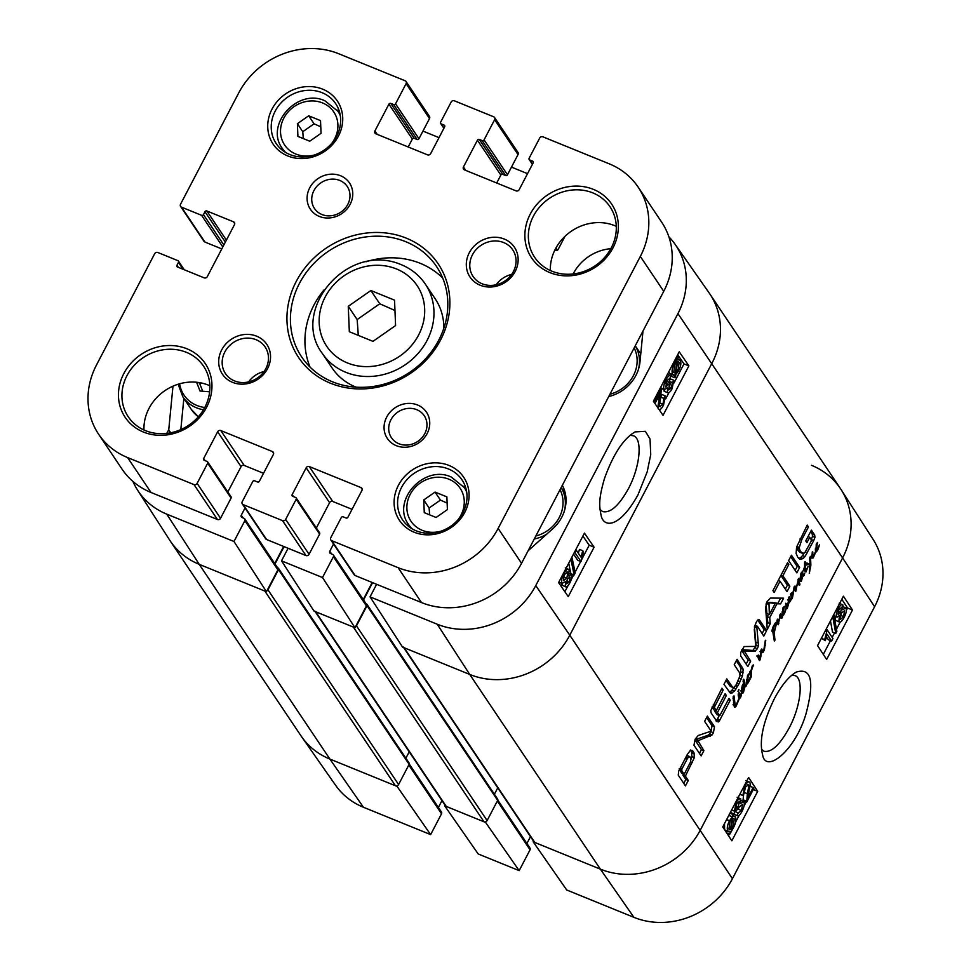 <?xml version="1.0" encoding="UTF-8"?>
<svg xmlns="http://www.w3.org/2000/svg" width="971" height="971" viewBox="0 0 971 971"><rect width="100%" height="100%" fill="white"/><g stroke="black" fill="none" stroke-linecap="round" stroke-linejoin="round"><path stroke-width="1.46" d="M750.911 677.612L749.576 672.575L750.413 670.949L750.632 672.15L752.209 666.057L753.338 664.917L751.214 671.362L751.19 677.03L748.095 682.916L747.185 683.535L747.439 682.358L750.195 677.333M747.488 682.382L747.233 681.375L746.772 683.293L747.5 675.585L748.75 673.91L747.233 681.375L747.743 682.395M748.095 682.916L747.379 682.625M747.282 679.882L748.204 675.452L747.282 679.882L746.675 679.627M747.233 681.375L746.59 681.108M747.391 680.805L746.602 680.489M746.092 686.157L744.818 687.067L743.58 692.02L742.172 693.148L741.601 688.657L742.305 685.538L743.531 684.446L743.191 679.821L743.75 679.19L744.793 682.334L745.036 685.405L745.764 685.66L747.185 683.535L746.092 686.157L743.701 685.174L742.633 686.084L743.106 691.898L744.247 686.691L742.876 684.822M740.606 690.891L741.698 691.328M743.106 691.898L741.686 691.243M742.499 690.769L741.577 690.393M742.39 689.192L741.577 688.864M742.33 689.046L741.589 688.742M742.936 685.842L742.281 685.575M743.082 685.769L742.354 685.465M742.584 684.397L743.313 684.664M745.764 685.66L743.118 684.616M744.818 684.239L743.361 683.645M744.793 682.334L743.07 681.63M742.172 693.148L743.009 692.991L741.953 692.554M744.029 684.506L743.64 685.15M751.093 675.719L750.182 675.355M751.056 674.08L749.915 673.607M751.044 673.522L749.83 673.037M751.068 672.806L749.612 672.211M753.132 666.167L752.294 665.9M753.605 665.79L752.598 665.378M750.632 672.15L749.782 671.798M750.607 672.066L749.806 671.738M750.583 671.847L749.891 671.568M761.98 649.465L762.733 651.068L763.716 650.594L765.354 640.253M762.733 651.068L760.876 650.315M762.174 650.461L761.009 649.987M762.065 649.987L761.179 649.623L761.798 648.968M758.994 656.141L757.793 655.643L758.667 655.037L759.88 658.714L761.191 649.587M759.88 658.714L758.23 658.047M759.553 658.241L758.096 657.634M757.768 656.736L759.273 657.343L757.781 656.76M759.456 656.906L757.611 656.19M765.743 640.411L764.335 650.23L762.429 652.658L761.325 652.075L760.427 659.127L759.346 660.571L757.793 655.656M759.346 660.571L759.929 660.074L758.824 659.637M760.427 659.127L758.315 658.265M760.9 656.614L760.257 656.347M762.429 652.658L760.681 651.808M763.291 652.124L760.827 651.116L759.965 651.65M761.507 650.036L760.827 651.116M765.197 645.581L764.529 645.302M816.004 548.409L816.939 543.978L816.004 548.409L815.397 548.154M812.812 552.086L812.836 557.16L815.494 551.71L816.077 552.074L816.235 544.112L817.473 542.437L816.113 550.848L819.548 544.889L817.825 549.817L815.737 551.941M816.829 551.455L815.397 550.86M816.004 550.035L815.324 549.768M816.125 549.331L815.337 549.016M812.836 557.16L811.61 556.662M812.448 556.589L811.586 556.237M812.387 555.497L811.622 555.181M815.689 552.159L813.225 557.912L811.829 558.131L812.314 551.868M811.829 558.131L813.225 557.912L811.683 557.293M739.453 696.243L739.101 698.198L738.203 695.09L739.052 692.202L739.453 696.243L738.312 695.782M739.052 694.362L738.166 694.01M739.453 697.421L738.591 697.081M739.817 697.044L738.433 696.486M740.436 697.773L739.344 698.586L741.541 692.153L741.249 695.649L740.436 697.773L739.744 697.494M739.344 698.586L736.188 706.16L734.501 707.228L733.178 696.753L733.979 695.891L735.253 705.48L735.884 705.589L738.98 698.44M735.884 705.589L733.821 704.897M734.877 704.448L733.688 703.963M734.404 701.159L733.372 700.734M734.464 700.904L733.348 700.443M734.21 700.055L733.275 699.678M734.258 698.829L733.008 698.319M734.27 698.55L733.02 698.04M734.501 707.228L735.545 706.973L734.21 706.427M736.188 706.16L733.882 705.225M779.919 614.752L780.757 614.048L781.606 616.852L782.59 616.961L781.801 618.309L780.878 618.054L780.174 615.711L778.22 624.766L776.958 620.19L777.856 619.061L778.451 622.46L780.587 613.988M778.451 622.46L777.383 622.023M778.451 624.389L777.662 624.074M778.827 623.503L777.516 622.957M780.878 618.054L781.801 618.309L780.805 617.896M782.298 617.58L780.466 616.828M782.59 616.961L780.356 616.342M781 614.704L780.15 614.364M782.784 611.961L783.706 607.543L782.784 611.961L782.177 611.718M786.194 608.599L784.592 613.381L782.844 615.638L783.002 607.676L784.386 606.377L782.881 614.412L784.386 612.944L786 608.526M782.772 613.599L782.092 613.32M782.893 612.895L782.104 612.58M783.609 615.007L782.165 614.425M786.352 607.785L785.988 608.55M792.336 598.112L791.778 599.046L790.418 594.143L791.681 592.844L792.287 595.818L794.266 586.508L795.14 586.108L795.929 589.336L798.599 578.473L799.886 584.894L798.55 584.093L798.101 580.318L795.71 591.594L794.363 587.88L792.433 597.845L791.159 597.663M792.433 597.845L791.499 597.468M792.518 597.505L791.414 597.056M794.703 588.147L793.938 587.71M796.354 589.725L794.958 589.166M798.999 584.991L799.886 584.894L798.732 584.433M799.958 583.959L798.417 583.328M799.169 581.665L798.223 581.277M799.012 579.857L797.968 579.432M795.929 589.336L794.933 588.924M795.54 587.261L794.217 586.715M795.334 586.508L794.545 586.193M792.287 595.818L791.231 595.381M785.709 603.234L786.304 607.737M789.629 600.709L788.573 600.272L788.67 597.347L789.302 596.752L789.884 600.903L791.207 597.481L791.389 598.403L790.43 601.377L789.095 602.263L787.238 608.514L786.328 608.137M787.238 608.514L786.255 608.659L787.238 608.514M788.549 601.802L789.532 602.202L788.513 602.032M790.43 601.377L788.61 600.636M790.224 600.758L788.586 600.369M789.435 598.415L788.622 598.087M789.387 597.529L788.707 597.25M786.182 603.428L787.153 607.579L788.561 600.236M786.923 607.482L785.648 606.96M787.153 607.579L785.624 606.814M786.474 606.741L785.563 606.365M786.158 604.035L785.527 603.78M807.107 562.998L806.416 563.483L806.877 562.913M806.913 563.386L808.127 564.054L809.984 563.071L809.68 557.803L810.506 556.334L810.87 565.146L809.316 573.327L809.875 564.43L806.124 564.867L805.408 566.324L805.906 570.705L808.127 566.384L805.966 571.98L805.129 571.834L804.595 568.047L803.078 570.96L804.583 566.858L804.583 562.173L805.153 561.554L805.384 565.231L806.476 563.435M805.384 565.231L804.607 564.916M805.408 565.11L804.607 564.77M805.129 571.834L805.966 571.98L805.008 571.579M805.408 566.324L804.607 565.996M809.365 564.661L806.67 563.835M810.87 565.146L809.911 564.758M810.591 557.973L809.741 557.633M808.127 564.054L806.84 563.532M804.704 573.375L804.206 575.402L802.689 576.471L801.342 581.265L800.42 581.471L799.849 579.796L800.978 573.339L801.852 572.356L802.022 572.963L801.124 574.614L800.917 580.464L802.095 577.696L802.313 571.385L803.163 575.014L803.964 575.099L804.595 573.327M803.964 575.099L802.264 574.65M802.762 572.065L802.143 571.81M801.476 580.233L799.873 580.039L801.014 580.512M802.022 572.963L801.33 572.672M800.42 581.471L801.342 581.265L800.031 580.743M739.028 689.823L737.984 691.486L738.64 689.653M773.547 630.058L773.608 630.968L772.588 630.555L773.414 629.208L773.547 630.058L772.965 629.827M773.608 630.968L773.948 632.4L776.023 624.292L773.778 626.465L772.321 631.502L771.751 631.077L773.292 626.271L775.756 622.435L776.812 622.241L774.142 633.007L775.004 640.071L774.324 641.054L772.6 630.519M775.004 640.071L774.105 639.719M774.664 636.758L773.644 636.345M774.591 636.114L773.584 635.702M774.166 633.626L773.098 633.189M774.142 633.007L772.904 632.497M776.739 623.965L775.089 623.285M776.849 623.54L775.368 622.933M776.8 623.285L775.501 622.763M776.909 622.921L775.744 622.447M775.756 622.435L776.557 622.144M775.963 623.734L775.028 623.358M773.948 632.4L772.819 631.951M773.826 632.048L772.698 631.599M811.064 541.393L811.331 539.779L809.717 537.315L806.913 542.692L805.748 540.956L811.404 530.154L814.705 535.082L814.948 537.339L813.722 540.531L804.971 556.589L803.151 558.556L799.898 559.405L797.761 557.269L796.123 553.494L796.572 547.146L807.217 525.093L808.442 526.925L801.743 539.742L799.303 547.45L799.534 549.198L800.65 551.601L803.272 553.434L805.177 552.098L811.064 541.393M800.65 551.601L798.186 550.606L799.764 552.208L802.811 553.434M788.792 564.515L782.893 575.803L789.86 586.181L787.02 591.618L780.053 581.228L774.166 592.48L772.94 590.647L787.566 562.682L788.792 564.515L786.995 563.775M757.489 626.392L756.882 627.642L758.485 645.642L757.319 648.737L754.843 651.42L744.223 650.922L750.68 661.142L747.84 666.567L740.618 655.813L740.739 652.415L744.126 646.54L755.766 646.419L754.297 629.584L755.899 622.945C757.319 620.081 758.485 619.061 759.407 619.886L766.617 630.628L763.776 636.09L757.489 626.392L754.843 625.312M693.962 752.671L694.362 757.598L685.392 776.132L688.293 780.453L685.453 785.891L678.256 775.149L678.68 771.168L687.322 754.455L690.126 750.717L692.129 750.377L693.962 752.671L691.498 751.663L691.91 756.603L691.146 759.116M717.411 712.617L719.863 715.53L728.99 698.416L730.228 700.249L719.462 720.725L718.443 721.926L716.926 721.562L711.112 712.896L710.772 710.651L721.938 688.196L723.177 690.029L714.377 707.276L716.173 710.784L725.119 693.682L726.344 695.515L717.411 712.617L714.947 711.609L716.865 714.474L719.863 715.53M710.347 731.381L710.711 730.447L704.606 721.356L707.361 716.088L714.498 726.721L713.418 732.729L711.974 735.047L697.943 740.727L703.89 750.632L701.135 755.911L693.962 745.218L695.139 739.149L698.173 735.545L710.347 731.381M767.272 629.39L765.597 607.543L767.151 601.413L770.549 598.075L783.597 598.16L780.599 603.889L776.982 603.768L769.724 617.653L770.258 623.673L767.272 629.39M788.622 560.643L791.462 555.218L799.667 567.428L796.827 572.866L788.622 560.643M732.741 687.383L734.076 687.225L735.969 685.077L740.036 675.816L739.647 672.879L734.222 664.71L737.062 659.285L743.216 669.237L742.402 675.974L738.797 684.167L734.452 691.17L730.58 693.403L723.965 684.337L726.806 678.899L732.741 687.383L730.277 686.388L726.017 680.404M811.501 465.303A76.406 68.613 146.1 0 1 841.153 489.687A76.406 68.613 146.1 0 1 842.61 557.924A76.406 68.613 146.1 0 0 840.485 488.668L709.85 293.958A76.406 68.613 146.1 0 1 711.961 363.215L569.783 635.192A76.406 68.613 146.1 0 1 469.733 674.444L404.167 647.754A2.391 2.148 146.1 0 1 403.256 647.026M533.504 841.153L533.164 841.796L600.381 869.154A76.406 68.613 146.1 0 0 700.419 829.902L842.61 557.924L700.419 829.902A76.406 68.613 146.1 0 1 600.381 869.154L534.803 842.464L404.167 647.754M799.534 549.198L797.07 548.19L798.186 550.606M799.327 548.239L796.863 547.231L797.07 548.19M799.303 547.45L796.839 546.455L796.863 547.231M801.743 539.742L799.934 539.002M808.442 526.925L806.634 526.185M803.151 558.556L800.687 557.56L798.769 558.58M804.971 556.589L802.519 555.594L800.687 557.56M804.146 553.082L802.519 555.594M807.314 552.802L805.275 551.977M813.722 540.531L811.246 539.585M814.948 537.339L812.496 536.344L811.271 539.524M814.705 535.082L812.242 534.074L812.496 536.344M810.615 531.647L812.242 534.074M809.717 537.315L808.018 536.623M782.893 575.803L781.085 575.063M780.053 581.228L778.244 580.5M789.86 586.181L787.396 585.185L785.345 589.118M780.878 575.463L787.396 585.185M756.979 626.538L754.734 625.615M766.617 630.628L764.165 629.633L762.126 633.541M757.744 620.068L764.165 629.633M750.68 661.142L748.216 660.134L746.153 664.067M744.174 651.662L741.71 650.667L748.216 660.134M744.114 651.492L741.71 650.667M744.223 650.922L741.65 650.497M744.526 650.655L741.771 649.915M754.843 651.42L752.379 650.412L742.075 649.66M755.523 651.14L752.379 650.412M757.319 648.737L754.855 647.742L753.059 650.145M758.485 645.642L755.875 645.217M755.329 646.771L754.855 647.742M754.431 626.793L756.021 644.635M756.882 627.642L754.467 626.659M756.858 627.072L754.564 626.137M681.873 769.068L681.824 770.804L684.167 774.3L690.502 762.053L690.976 758.363L689.811 756.615L687.699 758.023L681.873 769.068L680.052 768.316M682.043 768.704L680.246 767.964M686.983 759.261L685.174 758.533M687.201 758.885L685.38 758.145M687.699 758.023L685.842 757.259M689.811 756.615L686.606 755.79M687.347 755.608L689.531 756.494M684.167 774.3L681.703 773.292L679.178 768.85M681.642 769.845L679.676 769.056M694.399 753.884L691.935 752.889M693.428 751.736L690.976 750.741L691.498 751.663M690.381 750L690.976 750.741M688.293 780.453L685.842 779.458L683.778 783.391M685.392 776.132L682.929 775.125L685.842 779.458M692.457 762.611L690.587 761.847M683.511 774.033L682.929 775.125M694.362 757.598L691.91 756.603M726.344 695.515L724.548 694.775M715.518 710.517L714.947 711.609M716.173 710.784L713.721 709.777L711.998 707.228M714.438 708.187L712.01 707.204M714.353 707.993L712.083 707.07M714.377 707.276L712.398 706.463M715.02 705.626L713.224 704.885M723.177 690.029L721.368 689.301M718.443 721.926L716.683 721.21M719.462 720.725L716.999 719.729L715.979 720.919M719.948 719.912L717.484 718.904L716.999 719.729M730.228 700.249L728.42 699.521M719.256 715.542L717.484 718.904M703.89 750.632L701.426 749.636L699.448 753.411M697.87 741.662L695.406 740.667L701.426 749.636M697.797 741.213L695.406 740.667M697.943 740.727L695.345 740.205M698.076 740.594L695.479 739.732M698.477 740.388L695.624 739.586M710.299 736.346L707.835 735.35L696.013 739.392M711.974 735.047L709.51 734.052L707.835 735.35M713.418 732.729L710.954 731.721L709.51 734.052M714.498 726.721L712.034 725.713L710.954 731.721M706.585 717.581L712.034 725.713M768.971 603.27L769.348 614.619L775.149 603.525L766.726 602.36M775.149 603.525L772.685 602.53L766.762 602.275M769.348 614.619L766.896 613.611L766.058 604.023M768.449 604.253L766.301 603.379M768.595 603.561L766.556 602.736M770.258 623.673L767.806 622.666L766.896 624.414M769.724 617.653L767.272 616.646L767.806 622.666M776.982 603.768L774.312 603.185M768.51 614.279L767.272 616.646M780.599 603.889L774.53 602.76M780.623 598.136L778.147 602.894M799.667 567.428L797.203 566.433L795.152 570.365M790.685 556.711L797.203 566.433M732.692 692.869L730.228 691.862L729.342 692.347M734.452 691.17L732 690.163L730.228 691.862M736.115 688.876L733.651 687.869L732 690.163M734.052 687.237L733.651 687.869M738.797 684.167L736.977 683.426M741.237 679.069L739.368 678.316M742.402 675.974L740.096 675.039M743.155 672.842L740.703 671.847L739.938 674.979M743.216 669.237L740.752 668.242L740.703 671.847M742.378 667.211L739.914 666.203L740.752 668.242M736.273 660.778L739.914 666.203M403.596 647.523L533.904 841.736A2.391 2.148 -33.9 0 0 534.803 842.464M497.747 787.857L494.397 794.254M356.478 625.846L367.026 605.661A1.432 1.287 -33.9 0 0 366.989 604.363L497.625 799.06A1.432 1.287 146.1 0 1 497.674 800.359L487.114 820.556L356.478 625.846A2.391 2.148 146.1 0 1 355.41 626.914M483.983 821.782L446.284 806.44L315.648 611.73L353.347 627.072L483.983 821.782A2.391 2.148 -33.9 0 0 487.114 820.556M315.065 611.499L445.373 805.712A2.391 2.148 -33.9 0 0 446.284 806.44M409.228 751.833L405.878 758.23M267.947 589.822L278.507 569.625A1.432 1.287 -33.9 0 0 278.471 568.326L409.107 763.036A1.432 1.287 146.1 0 1 409.143 764.335L398.596 784.532L267.947 589.822A2.391 2.148 146.1 0 1 266.891 590.89M233.987 541.502L244.874 520.674A1.906 1.711 -33.9 0 0 244.813 518.939L277.827 568.144A1.906 1.711 146.1 0 1 277.876 569.88L266.467 591.715L233.987 541.502L166.769 514.145A75.24 67.569 146.1 0 1 137.579 490.137L169.597 539.985A76.406 68.613 -33.9 0 0 199.249 564.357L264.828 591.048L395.464 785.757A2.391 2.148 -33.9 0 0 398.596 784.532M395.464 785.757L329.885 759.067A76.406 68.613 146.1 0 1 300.913 735.715L170.265 541.005A76.406 68.613 146.1 0 0 199.249 564.357L266.467 591.715M315.648 611.73A2.391 2.148 146.1 0 1 314.738 611.002M366.989 604.363A1.432 1.287 -33.9 0 0 366.443 603.926L366.079 603.768M363.542 599.981L372.597 582.649M278.471 568.326A1.432 1.287 -33.9 0 0 277.924 567.889L277.56 567.744M275.011 563.957L284.066 546.624M370.873 290.523L394.529 300.148L395.585 325.564L372.985 341.355L349.329 331.73L348.261 306.314L370.873 290.523L379.77 303.777L357.158 319.568L358.299 335.383M435.044 492.066L446.878 496.873L447.4 509.581L436.1 517.482L424.266 512.664L423.744 499.956L435.044 492.066L440.433 500.089L429.121 507.979L429.655 514.861M308.693 115.792L320.515 120.61L321.049 133.318L309.749 141.208L297.915 136.401L297.393 123.693L308.693 115.792L314.07 123.815L302.77 131.716L303.304 138.586M425.359 284.139C419.363 275.327 411.316 268.833 401.241 264.67C346.696 241.281 289.977 310.805 322.251 353.323A62.083 55.748 -33.9 0 0 404.858 365.023A62.083 55.748 -33.9 0 0 425.359 284.139L435.19 298.801A62.083 55.748 146.1 0 1 443.82 328.332M356.139 387.162A62.083 55.748 146.1 0 1 332.082 367.973L322.251 353.323M357.158 319.568L348.261 306.314M394.966 310.489L379.77 303.777M429.121 507.979L423.744 499.956M447.133 503.099L440.433 500.089M302.77 131.716L297.393 123.693M320.782 126.825L314.07 123.815M324.011 289.965A81.188 72.91 -33.9 0 0 313.961 305.028A81.188 72.91 -33.9 0 0 310.04 367.074M442.703 278.058A81.188 72.91 -33.9 0 0 366.055 261.757M638.202 187.185L661.615 222.08A76.406 68.613 146.1 0 1 663.739 291.336L521.548 563.314A76.406 68.613 146.1 0 1 421.511 602.566L355.119 575.536A2.391 2.148 146.1 0 1 354.209 574.808L330.795 539.912A2.391 2.148 146.1 0 1 330.735 537.752L341.282 517.567A1.432 1.287 146.1 0 1 343.164 516.827L346.028 517.992A1.432 1.287 -33.9 0 0 347.909 517.252L361.916 490.476A2.391 2.148 -33.9 0 0 360.945 487.576L309.3 466.565A2.391 2.148 -33.9 0 0 306.181 467.791L292.174 494.579A1.432 1.287 -33.9 0 0 292.757 496.315L295.621 497.48A1.432 1.287 146.1 0 1 296.204 499.215L285.656 519.412A2.391 2.148 146.1 0 1 282.525 520.638L243.187 504.617A2.391 2.148 146.1 0 1 242.204 501.728L252.763 481.531A1.432 1.287 146.1 0 1 254.645 480.803L257.509 481.968A1.432 1.287 -33.9 0 0 259.391 481.228L273.385 454.44A2.391 2.148 -33.9 0 0 272.414 451.551L220.781 430.541A2.391 2.148 -33.9 0 0 217.65 431.767L203.655 458.543A1.432 1.287 -33.9 0 0 204.238 460.29L207.102 461.456A1.432 1.287 146.1 0 1 207.685 463.191L197.125 483.376A2.391 2.148 146.1 0 1 194.006 484.602L127.614 457.584A76.406 68.613 146.1 0 1 98.629 434.231A76.406 68.613 146.1 0 1 96.505 364.962L154.68 253.71A2.391 2.148 146.1 0 1 157.8 252.484L177.887 260.653A1.432 1.287 146.1 0 1 178.47 262.388L176.953 265.277A1.432 1.287 -33.9 0 0 177.535 267.013L204.177 277.852A2.391 2.148 -33.9 0 0 207.309 276.626L234.448 224.702A2.391 2.148 -33.9 0 0 233.477 221.801L206.835 210.962A1.432 1.287 -33.9 0 0 204.966 211.702L203.461 214.591A1.432 1.287 146.1 0 1 201.58 215.319L181.504 207.151A2.391 2.148 146.1 0 1 180.521 204.25L238.696 92.985A76.406 68.613 146.1 0 1 338.733 53.745L405.125 80.763A2.391 2.148 146.1 0 1 406.096 83.652L395.537 103.848A1.432 1.287 146.1 0 1 393.668 104.589L390.803 103.424A1.432 1.287 -33.9 0 0 388.922 104.152L374.915 130.939A2.391 2.148 -33.9 0 0 375.886 133.828L427.531 154.85A2.391 2.148 -33.9 0 0 430.651 153.624L444.657 126.837A1.432 1.287 -33.9 0 0 444.075 125.101L441.21 123.936A1.432 1.287 146.1 0 1 440.628 122.2L451.175 102.004A2.391 2.148 146.1 0 1 454.307 100.778L493.644 116.787A2.391 2.148 146.1 0 1 494.627 119.688L484.068 139.873A1.432 1.287 146.1 0 1 482.186 140.613L479.322 139.448A1.432 1.287 -33.9 0 0 477.441 140.176L463.446 166.963A2.391 2.148 -33.9 0 0 464.417 169.864L516.05 190.874A2.391 2.148 -33.9 0 0 519.182 189.648L533.176 162.861A1.432 1.287 -33.9 0 0 532.594 161.125L529.729 159.96A1.432 1.287 146.1 0 1 529.146 158.224L539.706 138.028A2.391 2.148 146.1 0 1 542.825 136.802L609.218 163.82A76.406 68.613 146.1 0 1 638.202 187.185A76.406 68.613 146.1 0 1 640.326 256.441L498.135 528.418A76.406 68.613 146.1 0 1 398.098 567.671L331.706 540.653A2.391 2.148 146.1 0 1 330.795 539.912M352.06 509.326L332.713 501.461A2.391 2.148 -33.9 0 0 329.582 502.687L316.352 528.006M296.167 497.917L319.58 532.812A1.432 1.287 146.1 0 1 319.617 534.111L309.057 554.295A2.391 2.148 146.1 0 1 305.938 555.533L266.588 539.512A2.391 2.148 146.1 0 1 265.69 538.784L242.277 503.888M263.529 473.302L244.194 465.425A2.391 2.148 -33.9 0 0 241.063 466.65L227.833 491.969M207.648 461.893L231.062 496.788A1.432 1.287 146.1 0 1 231.098 498.087L220.538 518.271A2.391 2.148 146.1 0 1 217.419 519.497L151.027 492.479A76.406 68.613 146.1 0 1 122.043 469.127L98.629 434.231M221.789 248.916L204.905 242.046A2.391 2.148 146.1 0 1 204.007 241.318L180.594 206.422M406.036 81.491L429.449 116.386A2.391 2.148 146.1 0 1 429.51 118.547L418.95 138.744A1.432 1.287 146.1 0 1 417.081 139.484L414.204 138.307A1.432 1.287 -33.9 0 0 412.335 139.047L408.184 146.973M494.555 117.515L517.968 152.411A2.391 2.148 146.1 0 1 518.029 154.571L507.481 174.768A1.432 1.287 146.1 0 1 505.6 175.508L502.735 174.343A1.432 1.287 -33.9 0 0 500.854 175.071L496.715 183.009M313.924 190.595A19.748 17.733 146.1 0 1 330.31 179.259A19.748 17.733 146.1 0 1 347.254 186.481A19.748 17.733 146.1 0 1 340.736 212.212A19.748 17.733 146.1 0 1 314.47 208.486A19.748 17.733 146.1 0 1 313.924 190.595M390.9 419.824A19.748 17.733 146.1 0 1 407.286 408.488A19.748 17.733 146.1 0 1 424.242 415.722A19.748 17.733 146.1 0 1 417.724 441.441A19.748 17.733 146.1 0 1 391.447 437.715A19.748 17.733 146.1 0 1 390.9 419.824M309.7 187.864A23.559 21.156 -33.9 0 0 330.832 217.807A23.559 21.156 -33.9 0 0 349.244 182.597A23.559 21.156 -33.9 0 0 309.7 187.864M386.689 417.093A23.559 21.156 -33.9 0 0 407.808 447.048A23.559 21.156 -33.9 0 0 426.22 411.825A23.559 21.156 -33.9 0 0 386.689 417.093M272.038 109.068A38.682 34.738 -33.9 0 0 306.727 158.237A38.682 34.738 -33.9 0 0 336.949 100.414A38.682 34.738 -33.9 0 0 272.038 109.068M469.272 252.8A26.739 24.02 -33.9 0 0 493.244 286.797A26.739 24.02 -33.9 0 0 514.145 246.816A26.739 24.02 -33.9 0 0 469.272 252.8M123.815 373.58A48.234 43.319 -33.9 0 0 167.061 434.899A48.234 43.319 -33.9 0 0 204.747 362.802A48.234 43.319 -33.9 0 0 123.815 373.58M398.401 485.33A38.682 34.738 -33.9 0 0 433.078 534.499A38.682 34.738 -33.9 0 0 463.301 476.688A38.682 34.738 -33.9 0 0 398.401 485.33M221.667 349.936A26.739 24.02 -33.9 0 0 245.639 383.933A26.739 24.02 -33.9 0 0 266.54 343.965A26.739 24.02 -33.9 0 0 221.667 349.936M530.227 214.142A48.234 43.319 -33.9 0 0 573.473 275.448A48.234 43.319 -33.9 0 0 611.16 203.364A48.234 43.319 -33.9 0 0 530.227 214.142M296.289 281.347A84.052 75.483 -33.9 0 0 371.638 388.194A84.052 75.483 -33.9 0 0 437.314 262.571A84.052 75.483 -33.9 0 0 296.289 281.347M281.554 147.204A35.818 32.164 -33.9 0 0 282.258 150.141M339.462 111.75A35.818 32.164 -33.9 0 0 337.01 110.002M209.87 385.766A45.37 40.746 -33.9 0 0 148.988 408.427A45.37 40.746 -33.9 0 0 143.963 429.983M126.97 375.631A45.37 40.746 146.1 0 1 164.621 349.584A45.37 40.746 146.1 0 1 203.582 366.201A45.37 40.746 146.1 0 1 188.605 425.31A45.37 40.746 146.1 0 1 128.233 416.753A45.37 40.746 146.1 0 1 126.97 375.631M616.282 226.316A45.37 40.746 -33.9 0 0 555.4 248.989A45.37 40.746 -33.9 0 0 550.375 270.545M533.395 216.181A45.37 40.746 146.1 0 1 571.045 190.146A45.37 40.746 146.1 0 1 610.006 206.75A45.37 40.746 146.1 0 1 595.029 265.86A45.37 40.746 146.1 0 1 534.657 257.303A45.37 40.746 146.1 0 1 533.395 216.181M511.644 274.405A23.874 21.447 -33.9 0 0 496.193 284.77M472.428 254.839A23.874 21.447 146.1 0 1 492.248 241.136A23.874 21.447 146.1 0 1 512.749 249.875A23.874 21.447 146.1 0 1 504.871 280.995A23.874 21.447 146.1 0 1 473.095 276.492A23.874 21.447 146.1 0 1 472.428 254.839M264.039 371.541A23.874 21.447 -33.9 0 0 248.6 381.906M224.823 351.988A23.874 21.447 146.1 0 1 244.643 338.272A23.874 21.447 146.1 0 1 265.144 347.023A23.874 21.447 146.1 0 1 257.266 378.132A23.874 21.447 146.1 0 1 225.49 373.629A23.874 21.447 146.1 0 1 224.823 351.988M299.444 283.398A81.188 72.91 146.1 0 1 366.82 236.803A81.188 72.91 146.1 0 1 436.537 266.515A81.188 72.91 146.1 0 1 409.738 372.294A81.188 72.91 146.1 0 1 301.702 356.988A81.188 72.91 146.1 0 1 299.444 283.398M275.206 111.107A35.818 32.164 146.1 0 1 304.93 90.546A35.818 32.164 146.1 0 1 335.687 103.666A35.818 32.164 146.1 0 1 323.865 150.323A35.818 32.164 146.1 0 1 276.201 143.574A35.818 32.164 146.1 0 1 275.206 111.107M407.917 523.466A35.818 32.164 -33.9 0 0 408.609 526.403M465.813 488.025A35.818 32.164 -33.9 0 0 463.361 486.265M401.557 487.381A35.818 32.164 146.1 0 1 431.282 466.82A35.818 32.164 146.1 0 1 462.038 479.929A35.818 32.164 146.1 0 1 450.216 526.598A35.818 32.164 146.1 0 1 402.552 519.837A35.818 32.164 146.1 0 1 401.557 487.381M183.859 398.316L180.824 429.583M630.009 435.36L633.323 435.736C642.863 438.589 640.156 466.893 628.383 488.753C618.928 505.709 610.358 513.319 602.663 511.583L599.981 509.544M209.639 391.799L200.026 391.01L196.579 382.246M244.813 518.939A1.906 1.711 -33.9 0 0 244.097 518.356L242.046 517.531A1.906 1.711 146.1 0 1 241.269 515.213L245.032 508.003M288.096 548.263L281.517 560.85L313.997 611.062L354.985 627.739L322.506 577.527L281.517 560.85M322.506 577.527L333.393 556.699A1.906 1.711 -33.9 0 0 332.616 554.38L330.565 553.555A1.906 1.711 146.1 0 1 329.788 551.237L333.551 544.027M376.627 584.299L370.048 596.874L402.528 647.087L469.733 674.444A76.406 68.613 -33.9 0 0 569.783 635.192L711.961 363.215A76.406 68.613 -33.9 0 0 709.158 292.951L675.173 244.425A75.24 67.569 146.1 0 1 677.94 313.609L535.761 585.586A75.24 67.569 146.1 0 1 437.253 624.232L370.048 596.874M668.873 236.815A75.24 67.569 146.1 0 1 675.173 244.425M565.013 236.305L558.179 249.377A1.906 1.711 146.1 0 1 555.679 250.348L554.878 250.033M511.474 167.121L527.532 173.663M422.955 131.097L439.013 137.639M137.579 490.137A75.24 67.569 146.1 0 1 132.93 481.434M642.984 331.014L639.986 361.904A38.209 34.313 146.1 0 1 608.72 396.556M573.157 273.968A42.979 38.597 146.1 0 1 610.82 248.697M562.343 485.282A38.209 34.313 146.1 0 1 552.754 528.758L528.078 550.824M166.733 433.418A42.979 38.597 146.1 0 1 168.736 429.886L172.984 386.167M372.184 582.491L363.263 599.556M333.344 554.975L366.346 604.168A1.906 1.711 146.1 0 1 366.407 605.904L354.985 627.739M283.666 546.467L274.732 563.532M564.77 491.265A38.209 34.313 -33.9 0 0 562.634 489.7M201.082 382.926L199.99 384.261L202.721 391.228M198.812 382.525L199.99 384.261M654.248 402.516L661.239 389.14L660.705 397.661C659.527 403.232 659.26 406.181 659.904 406.533L660.219 406.813M659.989 388.631L661.239 389.14M659.904 406.533L662.975 404.179L663.861 398.389L665.305 395.901L663.545 405.125C661.312 409.131 659.637 410.454 658.52 409.107C657.67 408.791 657.889 405.55 659.188 399.372L660.11 393.692L654.964 403.548M660.814 397.163L663.861 398.389M659.697 402.856L660.596 397.066M660.96 396.435L662.028 394.578L665.305 395.901M665.548 386.871L668.825 384.54L669.674 382.647L670.184 383.861L668.764 389.929L671.471 387.927L672.333 382.61L673.777 380.28L672.102 388.764C670.039 392.393 668.461 393.643 667.393 392.515L667.647 387.89L664.152 389.577C663.169 387.575 663.751 384.346 665.9 379.879C667.963 376.153 669.674 374.794 671.022 375.813L669.796 378.484L666.507 380.79L665.948 387.211M665.499 383.314L666.397 381.324L669.674 382.647M669.298 382.489L669.055 381.287L672.333 382.61M669.055 381.287L670.512 378.957L673.777 380.28M664.115 391.192L667.83 392.891L664.115 391.192L663.776 389.687M660.887 388.254L664.722 390.063L660.559 387.538M667.32 374.211L671.022 375.813M673.898 372.561L675.318 373.131L673.777 372.403L674.699 364.805L676.787 362.013L675.318 373.131L673.777 372.403M676.059 372.743L677.527 361.588L678.377 361.625L679.105 362.292L678.183 369.951L676.059 372.743M678.316 361.6L677.527 361.588M675.488 377.051L674.711 377.695L675.063 375.061L672.745 374.454C671.507 371.966 671.981 368.531 674.177 364.137L678.122 357.073L677.782 359.719L680.149 360.253C681.436 362.669 680.938 366.14 678.68 370.667L675.828 374.551L675.488 377.051M671.701 374.442L671.447 376.372L674.711 377.695M673.789 375.267L669.468 373.131L668.873 371.614M670.512 373.944L669.468 373.131L670.512 373.944M675.209 359.513L677.018 360.241M676.35 357.316L677.345 357.716M676.763 356.527L678.122 357.073M677.879 358.942L680.149 360.253M569.382 576.932L570.147 577.235L569.309 581.92L566.615 583.85L567.416 579.177L569.807 576.944M563.314 577.369L564.6 574.298M566.858 571.968L567.792 572.344L566.846 578.218L563.398 580.658L564.357 574.735L567.392 572.004M571.482 574.589C572.332 576.167 571.822 578.898 569.941 582.758C567.877 586.423 566.311 587.661 565.243 586.448L565.632 581.641L562.039 583.28C561.044 581.411 561.614 578.255 563.763 573.825C566.093 569.661 567.889 568.302 569.152 569.734L568.618 575.912L571.482 574.589L569.394 573.545M561.978 585.125L565.717 586.86L561.978 585.125L561.639 583.365M558.859 582.066L562.597 583.753L558.895 582.005M565.292 567.901L569.152 569.734M575.208 572.951L574.14 574.99L571.033 559.927L572.101 557.888L575.208 572.951M568.715 563.216L570.875 573.667L574.14 574.99M576.289 550.217L580.998 557.099L582.758 550.739L583.474 551.783L581.022 561.578L574.966 552.742L576.289 550.217L575.645 549.95M578.328 553.191L579.481 549.416L582.758 550.739M573.497 554.053L577.745 560.255L581.022 561.578M574.322 552.487L574.966 552.742M673.995 382.987L683.985 363.894L677.697 354.743M659.661 410.405L660.195 409.398M665.681 398.887L668.898 392.757M581.884 559.187L589.191 545.216L582.916 536.053M564.867 591.727L568.047 585.659M571.397 579.238L573.715 574.82M575.063 572.235L580.707 561.444M594.094 547.195L568.241 596.643L558.592 582.576L584.445 533.115L594.094 547.195L589.191 545.216M688.888 365.873L663.035 415.321L653.386 401.254L679.239 351.805L688.888 365.873L683.985 363.894M637.947 494.931L647.196 471.833L650.74 454.549L650.024 438.989L645.375 431.33L635.07 431.901C623.358 438.758 613.126 454.379 604.399 478.776C598.342 499.725 599.265 506.279 601.146 515.492C603.307 527.168 618.624 529.523 637.947 494.931M168.736 429.886L170.69 432.799M747.585 784.592L748.289 784.884L745.279 787.263L744.308 793.016L742.876 795.516L744.733 786.328C746.966 782.323 748.605 780.975 749.661 782.298C750.474 782.602 750.207 785.83 748.847 791.972L747.852 797.628L753.132 787.53L753.799 788.549L746.687 802.167L747.342 793.695C748.58 788.161 748.896 785.223 748.289 784.884L747.973 784.604M746.359 801.136L743.07 799.788L743.398 800.82L746.687 802.167M743.07 799.788L743.689 794.096M744.053 792.385L744.939 787.93M739.853 794.278L742.876 795.516M745.874 780.514L749.661 782.298M749.928 786.219L753.132 787.53M733.712 814.183L736.989 815.531L738.227 812.861L741.456 810.53L742.487 804.486L739.271 806.84L738.421 808.734L737.948 807.532L739.429 801.488L736.771 803.515L735.848 808.794L734.404 811.137L736.176 802.689C738.239 799.06 739.781 797.798 740.8 798.902L740.46 803.49L743.871 801.779C744.793 803.745 744.174 806.962 742.014 811.416C739.951 815.155 738.276 816.526 736.989 815.531L733.712 814.183L734.938 811.513L738.409 812.958M734.938 811.513L738.397 808.722M735.642 807.593L738.421 808.734M735.702 806.61L737.948 807.532M731.624 809.996L734.404 811.137M737.098 797.191L740.8 798.902M740.048 799.946L743.871 801.779M732.789 818.25L734.27 818.954L733.239 826.515L731.187 829.307L732.789 818.25L734.27 818.954L732.777 818.347M731.381 827.911L732.17 828.239M732.073 818.65L730.447 829.732L729.634 829.72L728.942 829.064L729.974 821.442L732.073 818.65M728.99 829.137L729.634 829.72M732.692 814.353L733.457 813.71L733.069 816.332L735.314 816.902C736.467 819.354 735.933 822.777 733.736 827.171L729.804 834.223L730.18 831.601L727.898 831.103C726.709 828.724 727.243 825.265 729.5 820.75L732.328 816.854L732.692 814.353L729.937 813.225M730.35 812.436L733.457 813.71M734.513 816.174L735.314 816.902M726.709 832.96L729.804 834.223M726.539 832.693L726.781 831.042M724.609 829.756L728.638 831.807L724.609 829.756L724.5 823.626M728.42 816.138L729.039 815.506L732.328 816.854M729.039 815.506L729.16 814.718M838.022 614.17L838.908 609.509L841.554 607.555L840.692 612.203L838.337 614.449M840.206 619L841.226 613.15L844.6 610.686L843.568 616.573L840.583 619.328M840.461 614.861L841.056 613.49M833.397 615.468L836.686 616.816C835.885 615.25 836.432 612.543 838.313 608.683C840.376 605.006 841.918 603.768 842.913 604.957L842.464 609.739L845.959 608.064C846.894 609.897 846.287 613.041 844.127 617.459C841.796 621.634 840.036 623.006 838.847 621.598L839.466 615.468L837.087 617.18L833.361 615.408M839.175 603.209L842.913 604.957M842.148 606.244L845.959 608.064M835.558 620.251L839.405 622.095L835.558 620.251L835.4 616.488M833.045 618.491L834.113 616.451L836.856 631.356L835.788 633.408L833.045 618.491L831.977 618.054M833.045 616.015L834.113 616.451M830.46 620.942L832.511 632.06L835.788 633.408M831.613 641.078L827.171 634.318L825.362 640.654L824.695 639.622L827.231 629.863L832.936 638.554L831.613 641.078L828.324 639.731L826.527 636.988M824.695 639.622L821.405 638.275L825.362 640.654M825.192 631.016L826.382 631.502M826.054 629.378L827.231 629.863M728.517 835.703L729.379 834.053M735.654 822.061L739.21 815.252M744.017 806.039L746.165 801.949M751.032 786.668L750.049 785.175M823.299 654.393L830.496 640.629M832.183 637.413L834.538 632.886M836.468 629.22L840.182 622.108M846.384 610.237L847.562 608.004L841.808 599.241M826.637 659.467L817.558 645.63L843.411 596.182L852.489 610.019L826.637 659.467M852.489 610.019L847.562 608.004M731.843 840.789L722.764 826.952L748.617 777.492L757.696 791.341L731.843 840.789M757.696 791.341L753.29 789.532M791.814 675.185L794.897 675.585C804.012 678.195 800.857 706.415 789.071 728.129C779.664 745.121 771.277 752.816 763.91 751.226L761.507 749.357M774.494 698.452C763.012 721.999 759.043 740.776 762.599 754.77C765.573 774.166 795.2 750.947 806.015 713.746C814.645 681.326 811.428 667.429 796.329 672.066C789.035 676.217 781.752 685.016 774.494 698.452M533.164 841.796L566.712 889.982L633.917 917.34A75.24 67.569 -33.9 0 0 732.425 878.694L874.604 606.717A75.24 67.569 -33.9 0 0 873.184 539.524L841.153 489.687M363.433 807.253L329.885 759.067A76.406 68.613 146.1 0 1 301.605 736.722L335.578 785.248A75.24 67.569 -33.9 0 0 363.433 807.253L430.639 834.611L397.103 786.425L329.885 759.067L199.249 564.357L166.769 514.145M397.103 786.425L397.54 785.6M444.985 805.117L444.645 805.772L478.181 853.958L519.169 870.635L485.621 822.449L444.645 805.772M485.621 822.449L486.058 821.624M530.482 836.638L526.913 843.471M497.783 800.068L529.996 848.084A1.906 1.711 146.1 0 1 530.057 849.807L519.169 870.635M441.951 800.614L438.382 807.447M409.264 764.031L441.477 812.047A1.906 1.711 146.1 0 1 441.526 813.783L430.639 834.611M759.431 657.768L757.914 657.149M758.824 655.595L758.011 655.267M761.009 655.461L760.39 655.219M734.646 702.786L733.518 702.324M734.1 697.227L733.141 696.826M781.254 615.857L779.774 615.25M810.724 561.93L809.96 561.614M732.425 878.694L569.783 635.192L535.761 585.586M874.604 606.717L842.61 557.924L677.94 313.609M744.854 650.643L742.39 649.635M754.176 651.395L751.724 650.4M758.497 643.142L756.033 642.147M681.824 770.804L679.36 769.809M692.845 751.008L691.049 750.28M731.903 686.509L729.452 685.502M737.596 686.388L735.617 685.587M739.963 681.86L738.178 681.132M633.917 917.34L600.381 869.154L469.733 674.444L437.253 624.232M278.507 569.625L409.143 764.335M367.026 605.661L497.674 800.359M555.97 247.933L557.463 250.154M396.484 268.967A54.449 48.89 146.1 0 1 400.113 355.896A54.449 48.89 146.1 0 1 319.192 322.967A54.449 48.89 146.1 0 1 396.484 268.967M440.822 531.234A29.603 26.593 146.1 0 1 407.189 503.379A29.603 26.593 146.1 0 1 448.93 479.225A29.603 26.593 146.1 0 1 458.069 519.667M314.47 154.972A29.603 26.593 146.1 0 1 280.837 127.104A29.603 26.593 146.1 0 1 322.578 102.95A29.603 26.593 146.1 0 1 331.718 143.392M466.687 491.981A33.427 30.016 -33.9 0 0 464.272 487.539L451.309 477.077C424.024 464.041 390.743 501.194 408.755 524.789A33.427 30.016 -33.9 0 0 411.947 528.71M340.323 115.719A33.427 30.016 -33.9 0 0 337.92 111.277L324.957 100.814C297.672 87.778 264.379 124.931 282.391 148.527A33.427 30.016 -33.9 0 0 285.595 152.447M421.511 602.566L398.098 567.671M521.548 563.314L498.135 528.418M355.119 575.536L331.706 540.653M362.183 489.42L360.945 487.576M332.713 501.461L309.3 466.565M329.582 502.687L306.181 467.791M293.558 496.642L292.174 494.579M319.617 534.111L296.204 499.215M309.057 554.295L285.656 519.412M305.938 555.533L282.525 520.638M266.588 539.512L243.187 504.617M273.652 453.396L272.414 451.551M244.194 465.425L220.781 430.541M241.063 466.65L217.65 431.767M205.039 460.606L203.655 458.543M231.098 498.087L207.685 463.191M220.538 518.271L197.125 483.376M217.419 519.497L194.006 484.602M151.027 492.479L127.614 457.584M183.082 269.258L178.47 262.388M178.336 267.341L176.953 265.277M234.715 223.646L233.477 221.801M226.389 240.104L206.835 210.962M225.357 242.095L204.966 211.702M223.852 244.983L203.461 214.591M222.808 246.962L201.58 215.319M204.905 242.046L181.504 207.151M429.51 118.547L406.096 83.652M418.95 138.744L395.537 103.848M417.081 139.484L393.668 104.589M414.204 138.307L390.803 103.424M412.335 139.047L388.922 104.152M377.221 134.374L374.915 130.939M444.815 126.206L444.075 125.101M444.002 128.099L441.21 123.936M518.029 154.571L494.627 119.688M507.481 174.768L484.068 139.873M505.6 175.508L482.186 140.613M502.735 174.343L479.322 139.448M500.854 175.071L477.441 140.176M465.752 170.398L463.446 166.963M533.346 162.23L532.594 161.125M532.521 164.123L529.729 159.96M663.739 291.336L640.326 256.441M560.049 489.663A33.912 30.453 146.1 0 1 535.822 536.016M634.16 347.909A33.912 30.453 146.1 0 1 609.922 394.262M204.747 407.492A33.912 30.453 146.1 0 1 179.611 383.8M534.281 538.966A35.818 32.164 -33.9 0 0 546.624 534.256M564.345 511.11A35.818 32.164 -33.9 0 0 561.153 487.563M638.445 369.356A35.818 32.164 -33.9 0 0 635.265 345.81L640.763 353.942M178.118 384.237L182.876 396.848A35.818 32.164 -33.9 0 0 203.473 409.762M198.375 416.741A35.818 32.164 146.1 0 1 191.299 409.41L198.351 416.753M659.758 402.88L662.975 404.179M657.501 398.693L659.188 399.372M665.56 383.217L668.825 384.54M668.873 386.871L671.471 387.927M664.795 379.43L665.9 379.879M677.527 361.649L679.105 362.292M676.52 369.283L678.183 369.951M673.037 363.676L674.177 364.137M674.299 361.236L675.622 361.77M566.7 580.864L569.309 581.92M563.581 576.895L566.846 578.218M277.876 569.88L244.874 520.674M243.114 517.956L241.269 515.213M366.407 605.904L333.393 556.699M331.633 553.992L329.788 551.237M744.053 792.348L747.342 793.695M738.166 809.183L741.456 810.53M735.787 806.161L738.166 807.132M731.685 825.872L733.239 826.515M726.624 819.573L729.5 820.75M838.191 611.172L840.692 612.203M840.328 615.25L843.568 616.573M837.123 608.198L838.313 608.683M408.803 765.002L441.526 813.783M497.322 801.026L530.057 849.807M742.876 684.652L745.34 685.66M756.749 656.008L759.201 657.015M761.458 652.233L762.186 652.536M733.008 704.764L735.46 705.759M779.458 616.1L781.922 617.095M787.481 599.944L789.945 600.94M784.556 606.535L787.02 607.543M803.563 569.819L806.027 570.814M802.264 574.808L803.43 575.281M800.031 552.341L802.495 553.336M754.892 625.263L757.356 626.259M687.189 755.535L689.653 756.543M717.047 714.644L719.511 715.639M408.755 524.789L410.964 528.103M464.272 487.539L466.493 490.853M282.391 148.527L284.612 151.828M337.92 111.277L340.129 114.578M184.223 269.732L178.421 261.09M443.893 128.306L440.664 123.499M532.411 164.33L529.183 159.523M561.165 487.527L565.401 493.826M182.876 396.848L191.299 409.41M673.595 375.194L670.318 373.884"/></g></svg>

